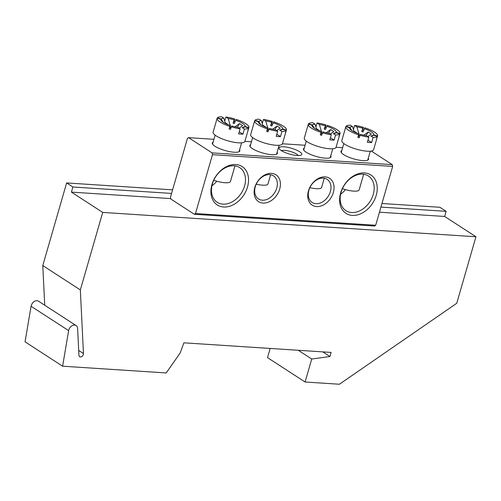 <?xml version="1.0" encoding="UTF-8"?>
<svg xmlns="http://www.w3.org/2000/svg" width="501" height="501" viewBox="0 0 501 501"><rect width="100%" height="100%" fill="white"/><g stroke="black" fill="none" stroke-linecap="round" stroke-linejoin="round"><path stroke-width="0.75" d="M80.342 289.935L102.711 212.418L475.95 236.76L456.749 303.28L339.409 384.242L305.09 382.006L311.728 359.01L329.927 356.518L331.111 352.422L183.905 342.822L180.147 353.005L166.238 372.951L62.606 366.193L68.637 330.629A5.511 4.058 -57 0 1 68.8 329.915A5.511 4.058 -57 0 1 76.089 325.569A5.511 4.058 -57 0 1 77.617 328.537L78.926 355.203A2.756 2.029 123 0 0 79.69 356.681A2.756 2.029 123 0 0 82.183 356.286A2.756 2.029 123 0 0 83.46 353.543L80.342 289.935L42.779 265.561L66.633 182.934L72.889 186.998L71.411 192.115L170.76 198.59M62.606 366.193L25.05 341.82L31.075 306.261A5.511 4.058 -57 0 1 31.244 305.547A5.511 4.058 -57 0 1 38.533 301.201L76.089 325.569M380.923 207.088L446.128 211.341L439.872 207.276L381.962 203.5M446.128 211.341L444.65 216.457L475.95 236.76M379.451 212.205L444.65 216.457M102.711 212.418L71.411 192.115M44.727 305.222L42.779 265.561M329.927 356.518L322.782 351.884M311.728 359.01L298.283 350.287M305.09 382.006L267.528 357.639L270.183 348.452M172.601 189.848L66.633 182.934M72.889 186.998L171.561 193.43M239.591 149.799A14.329 3.695 -163.9 0 1 239.065 151.728A14.329 3.695 -163.9 0 1 228.03 151.277A14.329 3.695 -163.9 0 1 214.91 146.223A14.329 3.695 -163.9 0 1 212.524 144.069A14.329 3.695 -163.9 0 1 213.107 142.152M368.291 158.191A14.329 3.695 -163.9 0 1 367.765 160.126A14.329 3.695 -163.9 0 1 356.737 159.669A14.329 3.695 -163.9 0 1 343.617 154.615A14.329 3.695 -163.9 0 1 341.225 152.461A14.329 3.695 -163.9 0 1 341.814 150.55M299.642 151.747A11.849 3.056 -163.9 0 1 301.164 155.097A11.849 3.056 -163.9 0 1 292.045 154.721A11.849 3.056 -163.9 0 1 281.193 150.544A11.849 3.056 -163.9 0 1 279.22 148.766A11.849 3.056 -163.9 0 1 285.833 147.012A11.849 3.056 -163.9 0 1 299.642 151.747M298.289 155.554A9.093 2.348 16.1 0 0 296.761 154.17A9.093 2.348 16.1 0 0 288.401 150.958A9.093 2.348 16.1 0 0 281.412 150.682M247.532 186.936A22.877 16.84 -57 0 1 223.596 207.007A22.877 16.84 -57 0 1 211.923 184.612A22.877 16.84 -57 0 1 235.852 164.541A22.877 16.84 -57 0 1 247.532 186.936M212.386 183.911A20.673 15.218 123 0 0 217.221 202.304A20.673 15.218 123 0 0 244.563 186.009A20.673 15.218 123 0 0 239.722 167.622A20.673 15.218 123 0 0 212.386 183.911M216.789 181.224A20.673 15.218 -57 0 1 211.923 185.796M345.496 189.622A20.673 15.218 -57 0 1 340.624 194.188M376.232 195.327A22.877 16.84 -57 0 1 352.297 215.399A22.877 16.84 -57 0 1 340.624 193.004A22.877 16.84 -57 0 1 364.559 172.933A22.877 16.84 -57 0 1 376.232 195.327M341.087 192.309A20.673 15.218 123 0 0 345.928 210.696A20.673 15.218 123 0 0 373.264 194.407A20.673 15.218 123 0 0 368.429 176.014A20.673 15.218 123 0 0 341.087 192.309M330.754 155.742A14.329 3.695 -163.9 0 1 330.228 157.677A14.329 3.695 -163.9 0 1 319.2 157.22A14.329 3.695 -163.9 0 1 306.08 152.166A14.329 3.695 -163.9 0 1 303.687 150.012A14.329 3.695 -163.9 0 1 304.276 148.102M333.334 192.528A15.982 11.767 -57 0 1 316.607 206.556A15.982 11.767 -57 0 1 308.447 190.906A15.982 11.767 -57 0 1 325.174 176.878A15.982 11.767 -57 0 1 333.334 192.528M308.91 190.205A13.777 10.145 123 0 0 312.136 202.467A13.777 10.145 123 0 0 330.366 191.607A13.777 10.145 123 0 0 327.14 179.345A13.777 10.145 123 0 0 308.91 190.205M277.128 152.248A14.329 3.695 -163.9 0 1 276.602 154.176A14.329 3.695 -163.9 0 1 265.574 153.726A14.329 3.695 -163.9 0 1 252.454 148.672A14.329 3.695 -163.9 0 1 250.062 146.517A14.329 3.695 -163.9 0 1 250.65 144.601M279.708 189.034A15.982 11.767 -57 0 1 262.981 203.062A15.982 11.767 -57 0 1 254.821 187.412A15.982 11.767 -57 0 1 271.548 173.384A15.982 11.767 -57 0 1 279.708 189.034M255.285 186.71A13.777 10.145 123 0 0 258.51 198.972A13.777 10.145 123 0 0 276.74 188.107A13.777 10.145 123 0 0 273.515 175.851A13.777 10.145 123 0 0 255.285 186.71M371.322 151.064L392.245 164.641L392.659 166.426L375.675 225.268L374.529 226.039L194.344 214.284L170.866 199.054L170.453 197.269L187.437 138.426L188.589 137.656L212.061 152.886L392.245 164.641M342.634 147.701L336.065 147.275L340.06 133.435A16.533 4.265 16.1 0 0 337.041 129.69A16.533 4.265 16.1 0 0 327.291 125.344L325.493 129.496A9.45 2.436 -163.9 0 0 324.185 129.089L325.387 125.82A12.6 3.25 16.1 0 0 319.337 124.461L321.423 131.4M305.096 145.252L282.439 143.781M251.471 141.758L244.901 141.332M213.933 139.309L188.589 137.656M392.659 166.426L212.474 154.677L195.496 213.514L375.675 225.268M194.344 214.284L195.496 213.514M212.474 154.677L212.061 152.886M326.27 132.734L330.698 129.546L333.823 131.575L330.341 134.099M333.81 133.479L336.252 132.421A12.6 3.25 16.1 0 0 326.702 126.227M330.416 137.725L334.098 140.111L335.576 134.994L333.297 133.516A12.6 3.25 16.1 0 0 335.426 133.128A12.6 3.25 16.1 0 0 336.046 132.734L334.555 133.379M313.701 127.749L312.098 125.275L308.347 124.104A16.533 4.265 16.1 0 0 308.284 124.261L304.301 138.076A16.533 4.265 16.1 0 0 307.313 141.827A16.533 4.265 16.1 0 0 324.56 148.089A16.533 4.265 16.1 0 0 336.071 147.25M308.284 124.261A16.533 4.265 16.1 0 0 311.303 128.012A16.533 4.265 16.1 0 0 321.06 132.358L321.642 131.469L321.379 133.322L320.321 134.913L321.06 132.358M308.453 124.142L308.547 123.797A16.533 4.265 16.1 0 1 312.768 122.701L315.048 124.179A12.6 3.25 16.1 0 0 312.298 124.968L308.547 123.797M315.887 127.041L317.058 122.983L319.337 124.461M326.132 127.768A16.533 4.265 16.1 0 0 325.237 127.492L325.976 124.931A16.533 4.265 16.1 0 0 317.058 122.983M335.576 134.994A16.533 4.265 16.1 0 0 339.797 133.899L339.058 136.46A16.533 4.265 16.1 0 0 339.265 136.147L340.004 133.592L336.252 132.421M325.976 124.931L325.387 125.82M312.098 125.275A12.6 3.25 16.1 0 0 312.373 126.477A12.6 3.25 16.1 0 0 321.642 131.469M320.321 134.913A16.533 4.265 16.1 0 0 321.629 135.32L322.957 131.882A12.6 3.25 16.1 0 0 329.007 133.241L331.286 134.719L329.808 139.835A16.533 4.265 16.1 0 0 334.098 140.111M322.368 132.765A16.533 4.265 16.1 0 0 331.286 134.719M336.046 132.734L339.797 133.899M315.048 124.179L316.275 128.344M316.35 128.6L319.763 130.811M322.137 133.567A9.45 2.436 -163.9 0 1 321.379 133.322M312.298 124.968L314.565 128.456M325.237 127.492L324.185 129.089M309.868 187.662A13.777 3.557 16.1 0 0 321.611 187.418L324.266 178.224M328.506 133.16L330.698 129.546M272.644 129.233L277.066 126.052L280.197 128.081L276.709 130.604M267.797 127.899L265.712 120.96A12.6 3.25 16.1 0 1 271.761 122.319L270.553 125.588A9.45 2.436 -163.9 0 1 271.868 125.995L273.665 121.843A16.533 4.265 16.1 0 1 283.416 126.189A16.533 4.265 16.1 0 1 286.434 129.934A16.533 4.265 16.1 0 1 286.378 130.091L282.627 128.926A12.6 3.25 16.1 0 0 273.076 122.732M280.184 129.984L282.627 128.926M276.79 134.224L280.472 136.616L281.95 131.5L279.671 130.022A12.6 3.25 16.1 0 0 281.8 129.634A12.6 3.25 16.1 0 0 282.42 129.233L280.929 129.878M260.075 124.248L258.472 121.774L254.721 120.609A16.533 4.265 16.1 0 0 254.658 120.766L250.675 134.581A16.533 4.265 16.1 0 0 253.688 138.326A16.533 4.265 16.1 0 0 270.928 144.595A16.533 4.265 16.1 0 0 282.445 143.749L286.434 129.934M254.658 120.766A16.533 4.265 16.1 0 0 257.677 124.511A16.533 4.265 16.1 0 0 267.434 128.857L268.016 127.974L267.747 129.822L266.695 131.419L267.434 128.857M254.827 120.641L254.921 120.303A16.533 4.265 16.1 0 1 259.142 119.207L261.422 120.685A12.6 3.25 16.1 0 0 258.673 121.467L254.921 120.303M262.261 123.547L263.432 119.482L265.712 120.96M272.506 124.267A16.533 4.265 16.1 0 0 271.611 123.997L272.35 121.436A16.533 4.265 16.1 0 0 263.432 119.482M272.35 121.436L271.761 122.319M258.472 121.774A12.6 3.25 16.1 0 0 258.741 122.977A12.6 3.25 16.1 0 0 268.016 127.974M266.695 131.419A16.533 4.265 16.1 0 0 268.004 131.826L269.331 128.381A12.6 3.25 16.1 0 0 275.381 129.74L277.66 131.218L276.183 136.335A16.533 4.265 16.1 0 0 280.472 136.616M268.743 129.264A16.533 4.265 16.1 0 0 277.66 131.218M281.95 131.5A16.533 4.265 16.1 0 0 286.171 130.404L282.42 129.233M261.422 120.685L262.649 124.843M262.724 125.1L266.137 127.31M268.511 130.066A9.45 2.436 -163.9 0 1 267.747 129.822M258.673 121.467L260.94 124.962M271.611 123.997L270.553 125.588M286.171 130.404L285.432 132.959A16.533 4.265 16.1 0 0 285.639 132.652L285.532 132.621M285.639 132.652L286.378 130.091M256.243 184.168A13.777 3.557 16.1 0 0 267.985 183.917L270.634 174.73M274.88 129.665L277.066 126.052M363.807 135.182L368.235 131.995L371.36 134.024L367.878 136.548M358.966 133.848L356.875 126.91A12.6 3.25 16.1 0 1 362.931 128.269L361.722 131.531A9.45 2.436 -163.9 0 1 363.031 131.945L364.828 127.793A16.533 4.265 16.1 0 1 374.579 132.139A16.533 4.265 16.1 0 1 377.597 135.884A16.533 4.265 16.1 0 1 377.541 136.04L373.79 134.869A12.6 3.25 16.1 0 0 364.24 128.676M371.347 135.928L373.79 134.869M367.959 140.174L371.636 142.56L373.113 137.443L370.834 135.965A12.6 3.25 16.1 0 0 372.963 135.577A12.6 3.25 16.1 0 0 373.583 135.182L372.099 135.827M351.239 130.197L349.635 127.724L345.884 126.553A16.533 4.265 16.1 0 0 345.822 126.709L341.839 140.524A16.533 4.265 16.1 0 0 344.851 144.275A16.533 4.265 16.1 0 0 362.098 150.538A16.533 4.265 16.1 0 0 373.608 149.699L377.597 135.884M345.822 126.709A16.533 4.265 16.1 0 0 348.84 130.46A16.533 4.265 16.1 0 0 358.597 134.807L359.186 133.917L358.916 135.771L357.858 137.362L358.597 134.807M345.991 126.59L346.091 126.246A16.533 4.265 16.1 0 1 350.305 125.15L352.585 126.628A12.6 3.25 16.1 0 0 349.842 127.411L346.091 126.246M353.424 129.49L354.602 125.432L356.875 126.91M363.67 130.216A16.533 4.265 16.1 0 0 362.774 129.941L363.513 127.379A16.533 4.265 16.1 0 0 354.602 125.432M363.513 127.379L362.931 128.269M349.635 127.724A12.6 3.25 16.1 0 0 349.911 128.92A12.6 3.25 16.1 0 0 359.186 133.917M357.858 137.362A16.533 4.265 16.1 0 0 359.167 137.769L360.495 134.324A12.6 3.25 16.1 0 0 366.544 135.69L368.824 137.161L367.346 142.284A16.533 4.265 16.1 0 0 371.636 142.56M359.906 135.214A16.533 4.265 16.1 0 0 368.824 137.161M373.113 137.443A16.533 4.265 16.1 0 0 377.334 136.347L373.583 135.182M352.585 126.628L353.812 130.792M353.894 131.043L357.301 133.26M359.674 136.015A9.45 2.436 -163.9 0 1 358.916 135.771M349.842 127.411L352.103 130.905M362.774 129.941L361.722 131.531M377.334 136.347L376.595 138.909A16.533 4.265 16.1 0 0 376.802 138.595L376.696 138.564M376.802 138.595L377.541 136.04M342.433 188.677A13.777 3.557 16.1 0 0 359.148 189.866L363.651 174.26M366.043 135.608L368.235 131.995M235.101 126.784L239.528 123.603L242.659 125.632L239.171 128.156M230.26 125.45L228.174 118.512A12.6 3.25 16.1 0 1 234.224 119.871L233.015 123.14A9.45 2.436 -163.9 0 1 234.33 123.547L236.121 119.395A16.533 4.265 16.1 0 1 245.878 123.741A16.533 4.265 16.1 0 1 248.897 127.492A16.533 4.265 16.1 0 1 248.84 127.649L245.083 126.477A12.6 3.25 16.1 0 0 235.539 120.284M242.647 127.536L245.083 126.477M239.253 131.776L242.935 134.168L244.413 129.051L242.133 127.573A12.6 3.25 16.1 0 0 244.263 127.185A12.6 3.25 16.1 0 0 244.883 126.784L243.392 127.429M222.532 121.799L220.935 119.332L217.177 118.161A16.533 4.265 16.1 0 0 217.121 118.317L213.132 132.132A16.533 4.265 16.1 0 0 216.15 135.877A16.533 4.265 16.1 0 0 233.391 142.146A16.533 4.265 16.1 0 0 244.908 141.301L248.897 127.492M217.121 118.317A16.533 4.265 16.1 0 0 220.139 122.062A16.533 4.265 16.1 0 0 229.896 126.409L230.479 125.526L230.209 127.373L229.157 128.97L229.896 126.409M217.284 118.192L217.384 117.854A16.533 4.265 16.1 0 1 221.605 116.758L223.884 118.236A12.6 3.25 16.1 0 0 221.135 119.019L217.384 117.854M224.724 121.098L225.895 117.034L228.174 118.512M234.969 121.818A16.533 4.265 16.1 0 0 234.073 121.549L234.812 118.987A16.533 4.265 16.1 0 0 225.895 117.034M234.812 118.987L234.224 119.871M220.935 119.332A12.6 3.25 16.1 0 0 221.204 120.528A12.6 3.25 16.1 0 0 230.479 125.526M229.157 128.97A16.533 4.265 16.1 0 0 230.466 129.377L231.794 125.933A12.6 3.25 16.1 0 0 237.843 127.292L240.123 128.77L238.645 133.886A16.533 4.265 16.1 0 0 242.935 134.168M231.205 126.816A16.533 4.265 16.1 0 0 240.123 128.77M244.413 129.051A16.533 4.265 16.1 0 0 248.634 127.955L244.883 126.784M223.884 118.236L225.112 122.394M225.187 122.651L228.594 124.862M230.974 127.617A9.45 2.436 -163.9 0 1 230.209 127.373M221.135 119.019L223.402 122.513M234.073 121.549L233.015 123.14M248.634 127.955L247.895 130.511A16.533 4.265 16.1 0 0 248.101 130.204L247.995 130.172M248.101 130.204L248.84 127.649M213.733 180.279A13.777 3.557 16.1 0 0 230.447 181.475L234.95 165.869M237.342 127.216L239.528 123.603M68.637 330.629L31.075 306.261M83.46 353.543L78.695 350.45M303.712 150.049L306.293 141.107M330.19 157.696L332.77 148.753M250.087 146.555L252.667 137.612M276.565 154.195L279.145 145.252M341.25 152.498L343.83 143.555M367.728 160.145L370.308 151.196M212.549 144.106L215.129 135.164M239.027 151.747L241.607 142.804"/></g></svg>
